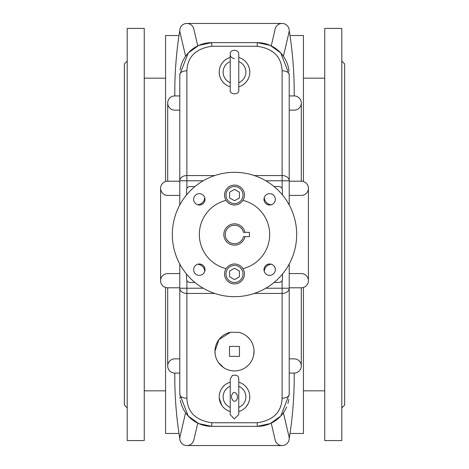 <?xml version="1.0" encoding="UTF-8"?>
<svg xmlns="http://www.w3.org/2000/svg" width="469" height="469" viewBox="0 0 469 469"><rect width="100%" height="100%" fill="white"/><g stroke="black" fill="none" stroke-linecap="round" stroke-linejoin="round"><path stroke-width="0.7" d="M239.424 276.78L234.5 279.624L229.576 276.78L229.576 271.094L234.5 268.256L239.424 271.094L239.424 276.78M234.5 265.413A8.53 8.53 0 0 0 227.113 278.205A8.53 8.53 0 0 0 241.887 278.205A8.53 8.53 0 0 0 234.5 265.413M239.424 197.906L234.5 200.744L229.576 197.906L229.576 192.22L234.5 189.376L239.424 192.22L239.424 197.906M234.5 186.533A8.53 8.53 0 0 0 227.113 199.325A8.53 8.53 0 0 0 241.887 199.325A8.53 8.53 0 0 0 234.5 186.533M243.546 236.634L249.42 236.634L249.42 232.366L243.487 232.366A9.239 9.239 0 0 0 229.277 226.885A9.239 9.239 0 0 0 229.277 242.115A9.239 9.239 0 0 0 243.487 236.634M244.941 232.366A10.658 10.658 0 0 0 230.062 224.809A10.658 10.658 0 0 0 226.064 241.019A10.658 10.658 0 0 0 244.941 236.634A10.658 10.658 0 0 1 242.754 241.242M172.328 233.791A62.178 62.178 0 0 0 250.024 294.708A62.178 62.178 0 0 0 288.582 203.822A62.178 62.178 0 0 0 172.328 233.791M199.325 193.644A5.687 5.687 0 0 1 204.25 202.168A5.687 5.687 0 0 1 194.406 202.168A5.687 5.687 0 0 1 199.325 193.644M269.675 263.988A5.687 5.687 0 0 1 274.594 272.518A5.687 5.687 0 0 1 264.751 272.518A5.687 5.687 0 0 1 269.675 263.988M269.675 193.644A5.687 5.687 0 0 1 274.594 202.168A5.687 5.687 0 0 1 264.751 202.168A5.687 5.687 0 0 1 269.675 193.644M242.924 268.649A9.949 9.949 0 0 1 227.272 280.779A9.949 9.949 0 0 1 226.076 268.649A35.175 35.175 0 0 1 226.076 200.351A9.949 9.949 0 0 1 240.708 187.283A9.949 9.949 0 0 1 242.924 200.351A35.175 35.175 0 0 1 242.924 268.649A9.949 9.949 0 0 0 226.076 268.649M199.325 263.988A5.687 5.687 0 0 1 204.25 272.518A5.687 5.687 0 0 1 194.406 272.518A5.687 5.687 0 0 1 199.325 263.988M242.924 200.351A9.949 9.949 0 0 1 226.076 200.351M214.714 175.553L186.891 175.553L186.891 70.796A7.105 3.816 180 0 0 179.785 74.612L179.785 180.776L186.891 180.776L186.891 175.553A7.105 5.223 180 0 0 179.785 180.776L179.785 204.965M186.891 70.796C187.483 56.784 195.772 48.606 211.759 46.255L257.241 46.255C273.228 48.606 281.517 56.784 282.109 70.796L282.109 180.776L289.215 180.776A7.105 5.223 180 0 0 282.109 175.553L254.286 175.553M194.934 186.533L190.086 186.533A3.553 3.553 0 0 0 186.533 190.086L186.533 194.934M282.467 194.934L282.467 190.086A3.553 3.553 0 0 0 278.914 186.533L274.066 186.533M186.533 274.066L186.533 278.914A3.553 3.553 0 0 0 190.086 282.467L194.934 282.467M201.353 264.364L202.913 265.266L201.353 264.364M202.913 203.734L201.353 204.636L202.913 203.734M188.667 192.483L189.089 192.026L188.667 192.483M274.066 282.467L278.914 282.467A3.553 3.553 0 0 0 282.467 278.914L282.467 274.066M267.647 204.636L266.087 203.734L267.647 204.636M266.087 265.266L267.647 264.364L266.087 265.266M280.333 276.517L279.911 276.974L280.333 276.517M179.785 264.035L179.785 288.224A7.105 5.223 -0 0 0 186.891 293.447L186.891 288.224L179.785 288.224L179.785 394.388L179.785 373.072L174.808 373.072A7.105 7.105 0 0 1 167.703 365.961A7.105 7.105 0 0 1 174.808 358.855L179.785 358.855M282.109 280.462L282.109 293.447A7.105 5.223 -0 0 0 289.215 288.224L265.806 288.224M282.109 398.204C281.517 412.216 273.228 420.394 257.241 422.745L211.759 422.745C195.772 420.394 187.483 412.216 186.891 398.204A7.105 3.816 180 0 1 179.785 394.388L188.245 416.056L198.645 423.554L211.759 426.362L257.241 426.362L270.355 423.554L280.755 416.056L289.215 394.388A7.105 3.816 180 0 1 282.109 398.204L282.109 293.447L254.286 293.447M230.232 411.542A15.278 15.278 0 0 1 230.232 382.2L229.576 382.411M227.582 383.249L227.107 383.501M224.897 384.99L224.252 385.541M224.223 385.571L222.189 387.822M220.776 390.155L220.6 390.53M219.891 392.401L219.75 392.887M219.263 395.701L219.222 396.844M219.222 397.114L219.24 397.63M219.281 398.222L221.726 405.257M222.206 405.949L222.47 406.295M222.74 406.629L223.021 406.957M223.027 406.963L224.164 408.124M243.3 409.361L243.61 409.138M243.663 409.097L245.287 407.69M246.272 406.611L248.318 403.387M249.608 399.142L249.772 397.061M249.778 396.874L249.748 395.953M247.585 388.989L247.333 388.584M247.227 388.432L246.512 387.435M246.43 387.33L245.639 386.421M245.34 386.11L245.035 385.811M245.011 385.788L244.085 384.979M214.96 351.187L218.947 339.562L230.531 332.263L238.926 332.363M245.82 335.464L246.741 336.162M246.77 336.185L249.526 338.905M253.395 346.415L253.782 348.203M253.782 348.227L254.04 351.029M254.04 351.152L253.588 355.578M248.271 365.257L245.844 367.309M229.652 370.322L229.259 370.223M226.72 369.32L226.128 369.056M223.578 367.602L218.472 362.572M215.23 354.64L214.96 351.392M197.631 204.754A7.574 7.574 0 0 0 204.754 197.631M197.631 264.246A7.574 7.574 0 0 1 204.754 271.369M271.369 204.754A7.574 7.574 0 0 1 264.246 197.631M271.369 264.246A7.574 7.574 0 0 0 264.246 271.369M232.073 394.452C229.828 397.823 234.471 404.7 236.915 399.307C239.178 395.924 234.512 389.036 232.073 394.452M230.232 407.414A11.367 11.367 0 0 1 230.232 386.333M238.762 386.333A11.367 11.367 0 0 1 238.762 407.414M238.762 61.586A11.367 11.367 0 0 1 238.762 82.667M230.232 82.667A11.367 11.367 0 0 1 230.232 61.586M239.471 356.37L239.471 346.421L229.529 346.421L229.529 356.37L239.471 356.37M238.469 332.263A19.54 19.54 0 0 1 250.716 362.297A19.54 19.54 0 0 1 218.284 362.297A19.54 19.54 0 0 1 230.531 332.263M289.215 204.965L289.215 74.612L280.755 52.944L270.355 45.446L257.241 42.638A31.98 31.98 0 0 1 285.938 60.507M286.078 60.806A31.98 31.98 0 0 1 289.033 71.2M257.241 46.255L257.241 42.638L211.759 42.638A31.98 31.98 0 0 0 197.76 45.862L193.808 28.943A7.105 7.105 0 0 0 185.273 23.638A7.105 7.105 0 0 0 179.973 32.173L185.589 56.239A31.98 31.98 0 0 1 197.76 45.862M180.119 70.01A31.98 31.98 0 0 1 185.589 56.239M179.785 74.612L188.245 52.944L198.645 45.446L211.759 42.638L211.759 46.255M238.762 57.458A15.278 15.278 0 0 1 249.778 72.126L249.496 69.213M248.892 67.008L248.271 65.519M247.503 64.106L246.606 62.811M245.58 61.609L244.449 60.53M243.188 59.563L241.916 58.772M226.328 59.217L225.196 60.009M224.035 60.993L222.951 62.125M221.931 63.432L221.057 64.863M220.324 66.416L219.773 68.058M219.404 69.775L219.228 71.54M219.222 72.126L219.386 74.378M219.48 74.934L219.873 76.541M220.442 78.118L221.192 79.636M222.107 81.061L223.162 82.368M224.364 83.558L225.63 84.567M226.943 85.405L228.21 86.05M249.778 72.126A15.278 15.278 0 0 1 238.762 86.8L239.02 86.718M240.386 86.226L241.693 85.604M242.977 84.836L244.214 83.916M245.398 82.831L246.465 81.624M247.398 80.31L248.177 78.927M248.787 77.532L249.244 76.13M249.543 74.77L249.719 73.434M289.215 394.388L289.215 264.035M289.215 74.612A7.105 3.816 180 0 0 282.109 70.796M294.192 373.072A7.105 7.105 0 0 0 301.297 365.961A7.105 7.105 0 0 0 294.192 358.855L289.215 358.855L289.215 373.072L294.192 373.072A384.111 384.111 0 0 1 289.215 438.486M288.828 399.365A31.98 31.98 0 0 1 287.872 403.557M286.653 406.934A31.98 31.98 0 0 1 257.241 426.362L257.241 422.745M211.759 422.745L211.759 426.362A31.98 31.98 0 0 1 180.342 400.344M180.055 398.539A31.98 31.98 0 0 1 179.897 397.067M308.403 280.562L308.403 188.438M289.215 273.585L301.297 273.585A7.105 7.105 0 0 1 308.403 280.691A7.105 7.105 0 0 1 301.297 287.796L289.215 287.796M301.297 365.838L301.297 287.796M283.411 412.761L289.033 436.827A7.105 7.105 0 0 1 283.727 445.362A7.105 7.105 0 0 1 275.192 440.057L271.24 423.138M288.851 440.696A384.111 384.111 0 0 1 288.851 440.702A7.105 7.105 0 0 1 282.109 445.55L282.045 445.55A7.141 7.141 0 0 0 282.109 445.55L186.891 445.55A7.105 7.105 0 0 1 180.149 440.702A384.111 384.111 0 0 1 180.149 440.69M197.76 423.138L193.808 440.057A7.105 7.105 0 0 1 185.273 445.362A7.105 7.105 0 0 1 179.973 436.827L185.589 412.761M179.791 438.726A7.141 7.141 0 0 1 179.785 438.486A384.111 384.111 0 0 1 174.808 373.072M167.703 365.961L167.703 287.796A7.105 7.105 0 0 1 160.597 280.691A7.105 7.105 0 0 1 167.703 273.585L179.785 273.585M179.785 287.796L167.703 287.796M179.785 181.204L167.703 181.204A7.105 7.105 0 0 0 160.597 188.309A7.105 7.105 0 0 0 167.703 195.415L179.785 195.415M179.785 95.934L174.808 95.934A7.105 7.105 0 0 0 167.703 103.039A7.105 7.105 0 0 0 174.808 110.145L179.785 110.145M271.24 45.862L275.192 28.943A7.105 7.105 0 0 1 283.727 23.638A7.105 7.105 0 0 1 289.033 32.173L283.411 56.239M289.215 110.145L294.192 110.145A7.105 7.105 0 0 0 301.297 103.039A7.105 7.105 0 0 0 294.192 95.934L289.215 95.934M127.199 61.111L124.355 63.954L124.355 405.046L127.199 407.889M127.199 28.421L127.199 440.579L144.253 440.579L144.253 28.421L127.199 28.421M303.431 287.468L303.431 433.467L290 433.467M165.569 287.468L165.569 433.467L179 433.467M179 35.533L165.569 35.533L165.569 181.532M290 35.533L303.431 35.533L303.431 181.532M179.785 30.444A7.141 7.141 0 0 0 179.785 30.514A384.111 384.111 0 0 0 174.808 95.934A7.105 7.105 0 0 0 167.703 103.039L167.703 181.204A7.105 7.105 0 0 0 160.597 188.309L160.597 280.691M186.955 23.45A7.141 7.141 0 0 0 180.149 28.298L180.149 28.304M186.891 23.45L282.109 23.45A7.105 7.105 0 0 1 287.931 26.475M289.215 30.52A384.111 384.111 0 0 1 294.192 95.934A7.105 7.105 0 0 1 298.319 97.253M301.297 103.168L301.297 181.204A7.105 7.105 0 0 1 305.425 182.523M230.232 86.8A15.278 15.278 0 0 1 230.232 57.458M289.215 195.415L301.297 195.415A7.105 7.105 0 0 0 308.403 188.309A7.105 7.105 0 0 0 301.297 181.204L289.215 181.204M238.762 411.542A15.278 15.278 0 0 0 238.762 382.2M324.747 28.421L324.747 440.579L341.801 440.579L341.801 28.421L324.747 28.421M341.801 61.111L344.645 63.954L344.645 405.046L341.801 407.889M186.891 188.538L186.891 180.776L203.194 180.776M265.806 180.776L282.109 180.776L282.109 188.538M203.194 288.224L186.891 288.224L186.891 280.462M186.891 398.204L186.891 293.447L214.714 293.447M238.762 89.89L238.762 54.363C238.492 48.196 229.159 49.737 230.232 54.363L230.232 89.89C228.878 94.72 239.759 95.447 238.762 89.89L238.762 54.363M234.5 58.625C231.551 57.986 230.132 56.561 230.232 54.363M230.232 408.065L230.232 414.637L234.23 418.893L238.762 414.637L238.762 379.11C238.785 375.851 236.646 374.625 232.343 375.429L230.232 379.11L230.232 408.065M144.253 390.835L165.569 390.835M303.431 390.835L324.747 390.835M144.253 78.165L165.569 78.165M303.431 78.165L324.747 78.165"/></g></svg>

